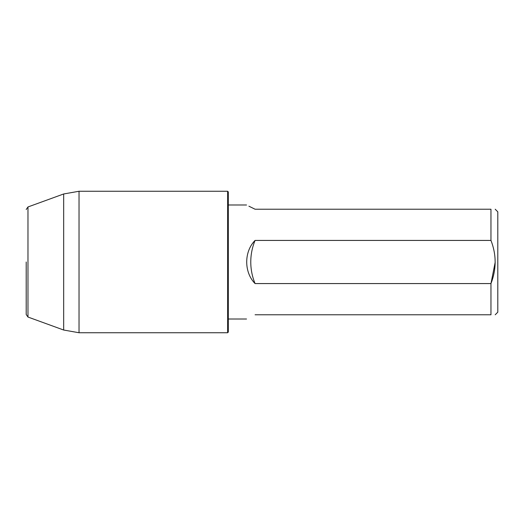 <?xml version="1.0" encoding="UTF-8"?>
<svg xmlns="http://www.w3.org/2000/svg" width="524" height="524" viewBox="0 0 524 524"><rect width="100%" height="100%" fill="white"/><g stroke="black" fill="none" stroke-linecap="round" stroke-linejoin="round"><path stroke-width="0.79" d="M255.083 314.773C243.929 320.269 243.929 320.269 255.083 314.773L490.962 314.773L490.962 283.569L495.2 262.164M255.083 283.569L490.962 283.569C496.529 269.212 496.529 254.828 490.962 240.431L255.083 240.431C243.929 251.612 243.929 272.375 255.083 283.569A56.14 56.14 0 0 1 255.083 240.431M490.962 240.431L490.962 209.227C496.529 209.227 496.529 209.227 490.962 209.227L255.083 209.227L248.913 206.201M255.083 209.227C243.929 203.731 243.929 203.731 255.083 209.227M495.2 314.773L497.8 312.173L497.8 211.827L495.2 209.227M490.962 314.773C496.529 314.773 496.529 314.773 490.962 314.773M227.639 191.26L228.313 191.935L228.313 332.065L227.639 332.74L227.639 191.26L79.032 191.26L79.032 332.74L63.673 330.028L63.673 193.972L27.975 206.96L27.975 317.04L63.673 330.028M26.2 262L26.2 314.505L26.2 262M246.535 204.989L228.313 204.989M246.535 319.011L228.313 319.011M227.639 332.74L79.032 332.74M79.032 191.26L63.673 193.972M27.975 317.04L26.2 314.505M27.975 206.96L26.2 209.495"/></g></svg>
